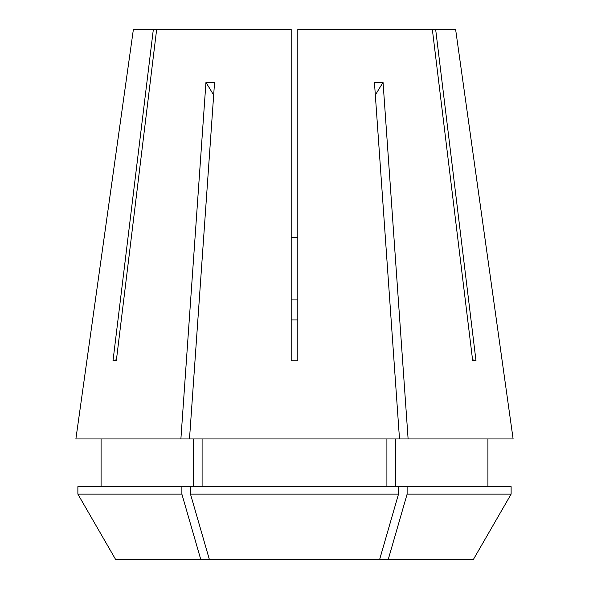 <?xml version="1.0" encoding="UTF-8"?>
<svg xmlns="http://www.w3.org/2000/svg" width="589" height="589" viewBox="0 0 589 589"><rect width="100%" height="100%" fill="white"/><g stroke="black" fill="none" stroke-linecap="round" stroke-linejoin="round"><path stroke-width="0.88" d="M291.187 319.967L297.813 319.967M297.813 299.934L291.187 299.934M180.889 438.952L205.944 82.512L214.551 82.512L189.496 438.952L75.885 438.952L133.379 29.45L291.187 29.45L291.187 360.755L297.813 360.755L297.813 29.45L432.348 29.45L472.68 360.755L475.993 360.755L435.661 29.45L455.621 29.45L513.115 438.952L408.111 438.952L383.056 82.512L374.449 82.512L399.504 438.952L408.111 438.952M189.496 438.952L399.504 438.952M153.339 29.45L113.007 360.755L116.32 360.755L156.652 29.45M297.813 237.448L291.187 237.448M209.389 559.55L115.665 559.55L77.881 494.119L77.881 486.661L190.49 486.661L190.49 494.119L209.389 559.55L473.335 559.55L511.119 494.119L473.335 559.55M513.115 438.952L463.072 82.46M75.885 438.952L125.928 82.46M193.487 486.661L193.487 438.952M101.08 486.661L101.08 438.952L101.08 486.661M202.093 486.661L202.093 438.952M386.907 486.661L386.907 438.952M190.49 486.661L398.51 486.661L398.51 494.119L190.49 494.119M115.665 559.55L77.881 494.119L181.883 494.119L181.883 486.661M200.783 559.55L181.883 494.119M379.611 559.55L398.51 494.119M395.514 486.661L395.514 438.952M487.92 438.952L487.92 486.661M388.217 559.55L407.117 494.119L407.117 486.661L398.51 486.661M407.117 486.661L511.119 486.661L511.119 494.119L407.117 494.119M435.661 29.45L432.348 29.45M475.993 360.755A231.919 200.849 90 0 1 472.547 359.702M113.007 360.755A231.919 200.849 90 0 0 116.453 359.702M375.34 95.197A331.312 165.656 90 0 1 383.056 82.512M213.66 95.197A331.312 165.656 90 0 0 205.944 82.512"/></g></svg>
